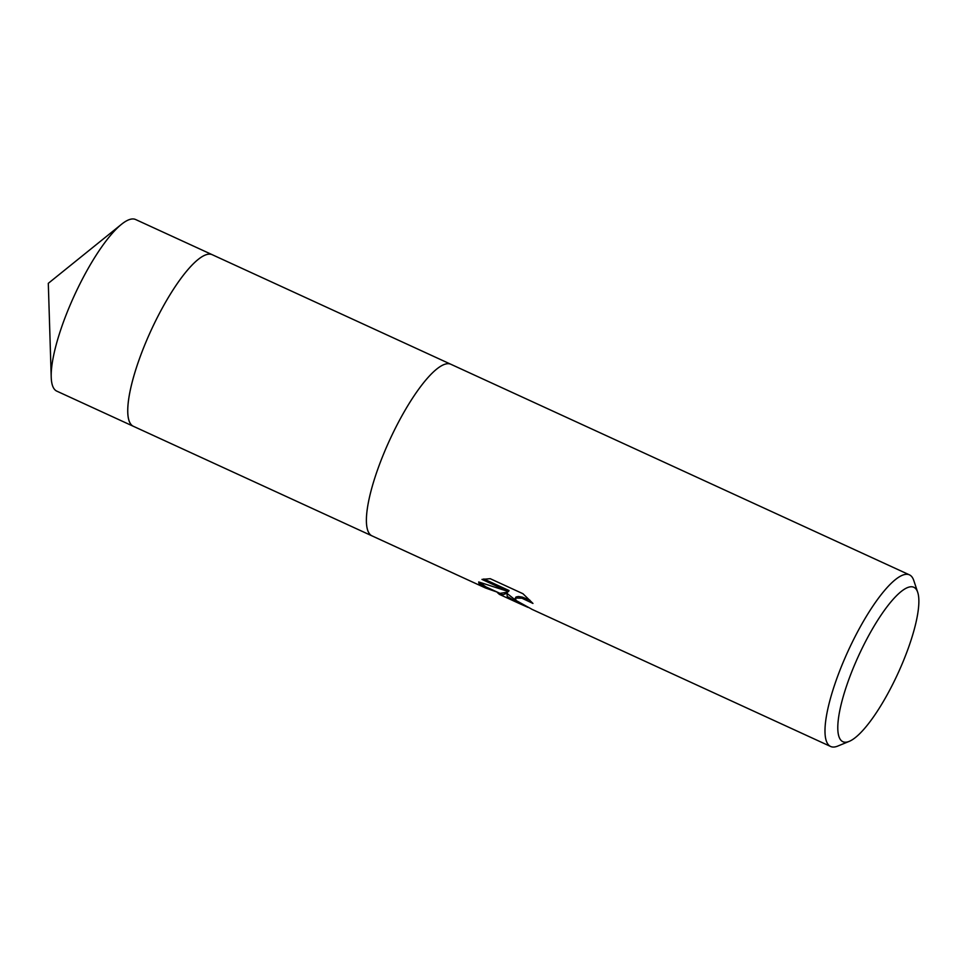 <?xml version="1.0" encoding="UTF-8"?>
<svg xmlns="http://www.w3.org/2000/svg" width="966" height="966" viewBox="0 0 966 966"><rect width="100%" height="100%" fill="white"/><g stroke="black" fill="none" stroke-linecap="round" stroke-linejoin="round"><path stroke-width="1.45" d="M497.599 592.255L485.463 587.98L372.043 535.889A94.427 23.957 -65.3 0 1 369.193 533.389A94.427 23.957 -65.3 0 1 368.879 532.894A94.427 23.957 -65.3 0 1 390.071 439.192A94.427 23.957 -65.3 0 1 447.077 363.747A94.427 23.957 -65.3 0 1 447.089 363.747A94.427 23.957 -65.3 0 1 450.844 364.267L909.441 574.855A94.427 23.957 -65.3 0 1 912.592 577.849A94.427 23.957 -65.3 0 1 913.776 580.481L917.7 592.315A84.984 21.566 -65.3 0 1 897.933 673.471A84.984 21.566 -65.3 0 1 849.259 741.357A84.984 21.566 -65.3 0 1 840.034 739.014A84.984 21.566 -65.3 0 1 865.125 642.33A84.984 21.566 -65.3 0 1 916.637 589.936A84.984 21.566 -65.3 0 1 917.7 592.315M133.646 426.417A94.427 23.957 -65.3 0 1 133.405 426.32A94.427 23.957 -65.3 0 1 130.241 423.313A94.427 23.957 -65.3 0 1 154.512 323.139A94.427 23.957 -65.3 0 1 212.206 254.698L450.603 364.158M369.181 533.377L369.193 533.389A94.427 23.957 -65.3 0 1 369.181 533.377A94.427 23.957 -65.3 0 1 368.879 532.882A94.427 23.957 -65.3 0 1 390.071 439.192A94.427 23.957 -65.3 0 1 447.089 363.747L447.089 363.747M528.04 607.385L518.344 603.074L507.222 596.42L506.981 593.209L503.298 594.621L499.41 594.38L497.418 592.605M849.259 741.357L837.727 746.09A94.427 23.957 -65.3 0 1 830.627 746.477A94.427 23.957 -65.3 0 1 827.476 743.482A94.427 23.957 -65.3 0 1 851.746 643.296A94.427 23.957 -65.3 0 1 909.441 574.855M485.463 587.98L478.979 583.452L478.701 581.955L508.502 591.59L481.962 579.407L490.209 578.682L522.944 593.716L532.954 603.436L521.918 598.195L515.494 598.039L516.013 600.454M516.013 600.466L531.203 608.87A94.427 23.957 114.7 0 0 532.194 609.437L830.627 746.477M479.402 582.208L485.862 586.869L499.99 593.353L507.512 592.158L506.981 593.209M483.821 578.96L509.046 590.54L508.502 591.59M506.884 593.293L516.508 600.924M515.156 598.413L516.025 596.988L518.416 596.505L522.461 597.145L529.936 600.224M212.206 254.686A94.427 23.957 -65.3 0 0 158.134 315.894A94.427 23.957 -65.3 0 0 133.405 426.32L56.813 391.145A94.427 23.957 -65.3 0 1 51.222 377.235A94.427 23.957 -65.3 0 1 81.542 280.732A94.427 23.957 -65.3 0 1 121.426 224.354A94.427 23.957 -65.3 0 1 135.626 219.524L212.206 254.686A94.427 23.957 -65.3 0 1 212.448 254.807M499.41 594.38L518.344 603.074M133.405 426.308L371.801 535.78M121.426 224.354L48.3 283.328L51.222 377.235"/></g></svg>
